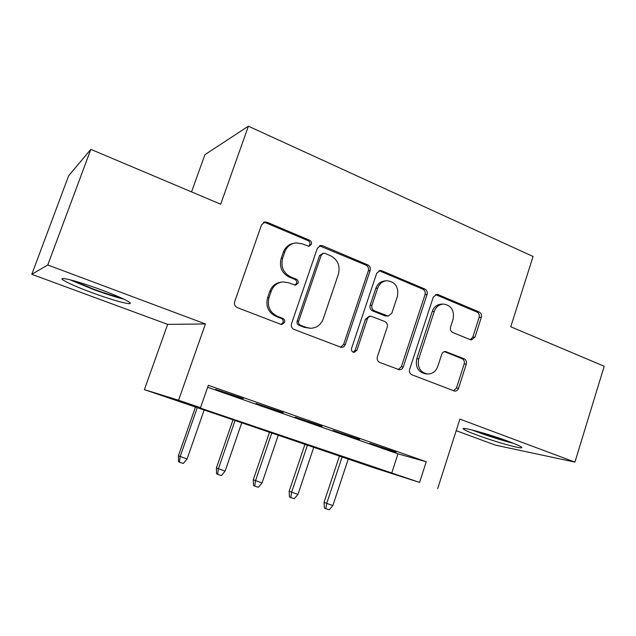 <?xml version="1.0" encoding="UTF-8"?>
<svg xmlns="http://www.w3.org/2000/svg" width="636" height="636" viewBox="0 0 636 636"><rect width="100%" height="100%" fill="white"/><g stroke="black" fill="none" stroke-linecap="round" stroke-linejoin="round"><path stroke-width="0.95" d="M311.394 244.351C311.831 242.515 311.25 241.155 309.637 240.273L267.12 222.282L264.958 221.972L261.563 224.786L234.676 301.679C234.016 304.39 234.899 306.361 237.331 307.593L280.762 324.312L281.78 324.503L284.594 322.428C285.039 320.568 284.443 319.216 282.805 318.382L277.272 316.235C269.72 312.371 266.969 306.155 269.028 297.584L271.23 291.209C273.48 285.556 277.495 282.448 283.266 281.891L288.776 282.829L295.438 285.238L298.053 283.219C298.499 281.366 297.91 280.015 296.281 279.148L290.803 276.93C283.322 272.971 280.603 266.73 282.638 258.224L284.825 251.912C286.9 246.617 290.612 243.596 295.971 242.857L302.203 243.819L308.969 246.315L311.394 244.351M308.484 246.315L309.796 244.709C310.233 242.88 309.653 241.529 308.047 240.647L265.681 222.743L263.527 222.433L264.958 221.972M281.064 324.408L283.1 322.452C283.545 320.6 282.948 319.248 281.311 318.413L275.809 316.283L277.272 316.235M294.858 285.206L296.503 283.402C296.948 281.565 296.36 280.214 294.738 279.363L289.285 277.153L290.803 276.93M508.649 441.456C488.663 433.927 459.144 425.953 463.612 429.157C465.051 430.31 469.503 432.273 476.984 435.056C495.985 442.179 525.304 450.256 521.52 447.188C520.264 446.114 515.971 444.206 508.649 441.456M101.792 290.04C78.474 281.287 56.803 275.746 62.972 279.935C67.281 282.805 76.749 286.971 91.377 292.441C113.526 300.701 135.039 306.369 129.434 302.291C125.682 299.659 116.468 295.573 101.792 290.04M470.274 339.664L471.443 339.91L474.973 337.144L481.325 317.356C481.881 314.9 481.166 313.119 479.17 312.006L438.125 294.635L436.693 294.365L433.275 297.115L409.632 369.365C409.043 371.901 409.807 373.722 411.921 374.811L454.74 391.14C456.553 391.14 457.825 390.194 458.548 388.294L466.307 364.126C466.872 361.653 466.14 359.873 464.129 358.791L445.391 351.509C443.642 351.565 442.418 352.503 441.718 354.324L437.807 366.408C435.875 371.432 432.464 373.976 427.591 374.032C420.165 372.346 417.208 367.306 418.734 358.919L434.245 311.449C435.986 306.838 439.071 304.374 443.491 304.056C451.353 305.407 454.549 310.479 453.086 319.272L450.55 327.095C449.986 329.583 450.717 331.38 452.76 332.493L470.274 339.664M419.585 482.43L372.211 467.253L144.388 389.637L178.573 400.227L200.507 407.708L184.066 402.572L419.585 482.43L426.247 461.736L208.33 385.305L200.507 407.708M90.837 149.357L47.764 264.981L31.8 274.315L68.632 175.814L90.837 149.357L220.676 204.212L248.39 126.198L533.071 256.491L510.764 326.785L604.2 366.264L574.92 462.118L459.908 419.108L437.679 488.599M31.8 274.315L167.65 324.368L205.436 323.947L47.764 264.981M205.436 323.947L178.573 400.227M370.152 270.531C370.756 267.963 369.961 266.079 367.767 264.87L322.659 245.782L320.775 245.48L317.332 248.279L291.519 323.668C290.89 326.324 291.733 328.248 294.055 329.432L341.365 347.415C343.265 347.359 344.593 346.382 345.34 344.489L370.152 270.531L368.339 270.769C368.944 268.209 368.149 266.333 365.97 265.132L319.51 245.814M381.767 270.793L424.776 288.99C426.859 290.151 427.615 291.98 427.042 294.492L403.28 366.908C402.54 368.808 401.237 369.77 399.376 369.794L379.708 362.409C377.538 361.288 376.758 359.451 377.355 356.875L387.229 327.079C387.825 324.527 387.038 322.675 384.883 321.53L371.042 316.243C369.262 316.354 368.021 317.308 367.322 319.105L356.883 350.356L354.117 352.4C352.01 351.962 351.167 350.603 351.581 348.305L376.687 273.281L380.129 270.507L381.767 270.793L379.915 271.023L422.773 289.149L424.776 288.99M456.203 430.683L495.452 445.144L574.92 462.118M243.278 398.653L215.691 389.351L243.278 398.653M283.274 412.661L256.07 403.494L283.274 412.661M322.039 426.239L295.207 417.2L322.039 426.239M359.626 439.412L333.161 430.485L359.626 439.412M207.646 387.268L397.969 453.865L426.247 461.736M369.985 443.379L396.093 452.188L369.985 443.379M248.39 126.198L204.911 154.667L191.539 191.905M167.65 324.368L144.388 389.637M397.969 453.865L391.633 473.327M293.498 243.342C288.601 244.367 285.214 247.332 283.33 252.238L284.825 251.912M289.285 277.153C281.827 273.202 279.117 266.993 281.152 258.526L283.33 252.238M281.462 282.106C275.857 282.766 271.962 285.858 269.783 291.368L271.23 291.209M275.809 316.283C268.281 312.435 265.538 306.25 267.589 297.712L269.783 291.368M340.443 347.272L343.615 344.418L368.339 270.769M324.956 253.382L323.668 253.176L321.236 255.139L298.674 321.188C298.228 323.04 298.817 324.384 300.438 325.211L306.162 327.437L310.614 328.287C316.68 328.001 320.886 324.877 323.231 318.93L338.424 274.116C340.403 265.816 337.788 259.695 330.577 255.751L324.956 253.382M323.088 253.287L319.606 255.449L321.236 255.139M310.614 328.287L304.588 327.429L298.88 325.219C297.266 324.392 296.678 323.056 297.123 321.212L319.606 255.449M398.295 369.564L401.356 366.741L425.039 294.627C425.611 292.123 424.856 290.302 422.773 289.149M371.042 316.243L369.23 316.291L365.525 319.137L355.127 350.261L356.883 350.356M353.179 352.193L355.127 350.261M397.405 296.376C398.907 287.178 395.433 281.955 386.982 280.699C382.514 281.128 379.406 283.616 377.657 288.172L371.973 305.193C371.368 307.76 372.163 309.629 374.342 310.797L388.151 316.1L391.8 313.27L397.405 296.376M385.861 280.818L385.114 280.897C380.662 281.319 377.561 283.799 375.82 288.339L377.657 288.172M388.151 316.1L384.907 315.877L372.513 310.861C370.343 309.7 369.556 307.84 370.152 305.288L375.82 288.339M379.915 271.023L378.969 270.769M442.99 304.08L441.44 304.143C437.027 304.469 433.959 306.918 432.218 311.513L434.245 311.449M426.875 373.96L425.587 373.841C418.186 372.155 415.244 367.139 416.763 358.784L432.218 311.513M453.524 390.822L456.449 388.04L464.185 363.975C464.741 361.51 464.018 359.738 462.006 358.664L444.405 351.629M470.362 339.704L472.818 337.104L479.147 317.396C479.703 314.955 478.988 313.174 477 312.069L435.557 294.595M187.071 458.977L183.327 463.453L179.455 462.229L178.509 461.688L178.398 455.821L187.071 458.977L204.275 409.656M179.455 462.229L180.099 456.751L197.391 407.31M178.398 455.821L195.586 406.698M121.071 297.863C113.86 296.13 104.582 293.172 93.238 288.998L72.949 280.532M69.92 279.737L92.602 289.157C105.155 293.776 115.569 297.115 123.837 299.159M472.357 430.047C482.803 434.324 502.297 440.621 513.49 443.324M510.756 442.251C498.584 439.102 486.715 435.27 475.156 430.763M225.104 471.141L221.4 475.545L217.639 474.353L216.558 473.772L216.391 467.977L225.104 471.141L241.855 422.463M217.639 474.353L218.339 468.978L235.169 420.189M216.391 467.977L233.126 419.49M262.048 482.947L258.383 487.287L254.734 486.135L253.525 485.514L253.295 479.783L262.048 482.947L278.361 434.905M254.734 486.135L255.481 480.848L271.874 432.695M253.295 479.783L269.6 431.923M297.95 494.426L294.325 498.703L290.771 497.575L289.444 496.923L289.165 491.254L297.95 494.426L313.85 447.005M290.771 497.575L291.566 492.383L307.538 444.85M289.165 491.254L305.057 444.008M332.859 505.588L329.265 509.802L325.815 508.705L324.368 508.021L324.042 502.408L332.859 505.588L348.345 458.763M325.815 508.705L326.642 503.601L342.208 456.664M324.042 502.408L339.529 455.758M308.047 240.647L309.637 240.273M281.311 318.413L282.805 318.382M294.738 279.363L296.281 279.148M281.152 258.526L282.638 258.224M267.589 297.712L269.028 297.584M265.681 222.743L267.12 222.282M343.615 344.418L345.34 344.489M321.013 246.132L322.659 245.782M365.97 265.132L367.767 264.87M297.123 321.212L298.674 321.188M298.88 325.219L300.438 325.211M304.588 327.429L306.162 327.437M425.039 294.627L427.042 294.492M401.356 366.741L403.28 366.908M365.525 319.137L367.322 319.105M370.152 305.288L371.973 305.193M372.513 310.861L374.342 310.797M384.907 315.877L386.775 315.838M416.763 358.784L418.734 358.919M444.461 351.644L446.528 351.748M462.006 358.664L464.129 358.791M464.185 363.975L466.307 364.126M456.449 388.04L458.548 388.294M436.081 294.77L438.125 294.635M477 312.069L479.17 312.006M479.147 317.396L481.325 317.356M472.818 337.104L474.973 337.144M463.612 429.157L463.819 428.529M319.86 245.671L320.775 245.48M379.62 270.57L380.129 270.507"/></g></svg>
